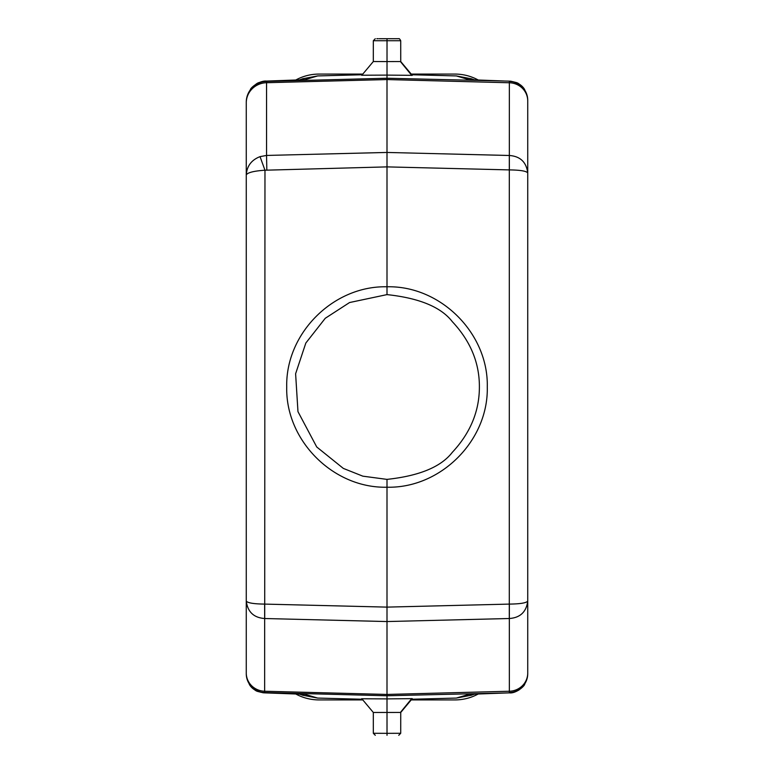 <?xml version="1.0" encoding="UTF-8"?>
<svg xmlns="http://www.w3.org/2000/svg" width="774" height="774" viewBox="0 0 774 774"><rect width="100%" height="100%" fill="white"/><g stroke="black" fill="none" stroke-linecap="round" stroke-linejoin="round"><path stroke-width="1.16" d="M387 294.623L387 152.449L509.311 155.487L509.292 618.513L387 621.551L387 487.214C333.41 488.529 285.442 440.57 286.719 387C285.471 333.401 333.371 285.5 387 286.786C440.59 285.471 488.558 333.43 487.281 387C488.529 440.599 440.629 488.5 387 487.214L387 479.377C419.315 475.904 441.093 466.886 452.326 452.326C470.369 432.956 479.387 411.188 479.387 387C479.503 362.861 470.486 341.082 452.326 321.674C441.083 307.104 419.315 298.087 387 294.613L349.567 302.537L325.264 318.278L305.827 343.037L295.61 373.755L297.971 411.642L316.73 446.975L343.327 468.405L362.832 476.165L387 479.387M509.36 169.903L509.34 155.487C520.225 156.271 526.349 162.085 527.733 172.921C526.349 171.044 520.225 170.038 509.36 169.903L387 166.884L264.969 170.212C253.901 170.977 247.661 172.544 246.267 174.905L246.267 102.216A20.83 20.83 180 0 1 266.556 81.396L387 78.242L387 152.449L266.556 155.439L266.556 81.086L264.843 81.183C257.181 83.253 258.642 81.28 250.408 89.358L250.408 89.358C251.879 86.591 260.045 80.448 266.556 81.086L304.559 79.693M302.634 78.784L317.621 75.929L362.242 74.759M317.621 75.929L305.082 79.674L266.391 81.086M509.679 81.154L510.995 81.241C518.29 83.311 517.206 81.386 524.714 89.668L524.714 89.668C521.908 84.772 516.8 81.928 509.36 81.144L387 78.242L387 75.107L412.271 75.339L400.738 61.552L400.719 40.722C399.819 39.029 399.171 38.361 398.745 38.7L387.135 38.7M361.768 75.32L373.31 61.543L373.32 40.722L400.709 40.722M362.367 75.223L387.01 75.107L387.019 61.572L373.61 61.533M411.787 74.759L456.379 75.929L471.569 78.851M468.918 79.674L504.164 80.999L468.918 79.674L456.379 75.929M379.241 38.7L387.019 38.7C371.839 38.7 371.839 38.7 387.019 38.7L387.019 61.572L399.964 61.543M389.37 38.7L391.721 38.7M398.097 38.7L398.755 38.7M376.812 38.7L378.244 38.7M471.472 695.187L456.379 698.071L411.787 699.241M456.379 698.071L468.918 694.326L509.36 692.856C515.484 693.736 523.843 686.819 524.704 684.332L524.666 684.39M398.755 735.3L400.719 733.278L400.738 712.457L412.271 698.641L387 698.893L387 695.758L264.64 692.556L264.64 691.24L387 694.442L387 695.758L510.114 692.836L516.635 691.25L519.035 689.953M400.709 733.278L387.019 733.336L387 698.893L362.367 698.777M399.964 712.457L373.61 712.467M362.242 699.241L317.621 698.071L302.576 695.197M305.082 694.326L264.476 692.856L305.082 694.326L317.621 698.071M305.082 79.674L304.105 79.712M246.267 588.685L246.267 673.699A18.866 18.866 -0 0 0 264.64 692.556L264.64 692.856C257.2 692.072 252.092 689.228 249.296 684.332C256.794 692.614 255.71 690.689 263.005 692.759L264.321 692.846M246.267 640.485L246.267 102.216M246.267 673.699L246.267 601.079C247.651 602.956 253.775 603.962 264.64 604.097L264.66 618.513C253.775 617.729 247.651 611.915 246.267 601.079L246.267 174.905C246.896 166.033 251.492 159.947 260.035 156.638L266.556 155.439L266.817 169.854M527.733 100.494L527.733 172.921L527.733 100.494M260.035 156.638L264.969 170.212L264.708 618.523L387 621.551L387 694.442L509.36 691.24L509.36 692.556A18.866 18.866 -0 0 0 527.733 673.699L527.733 601.079C526.349 611.924 520.215 617.739 509.34 618.513L509.36 691.24A18.866 18.218 180 0 0 527.733 673.032L527.733 673.699M264.64 604.097L387 607.116L509.36 604.097C520.225 603.962 526.349 602.956 527.733 601.079L527.733 673.032M527.733 601.079L527.733 172.921M527.733 640.485L527.733 588.685M527.733 185.315L527.733 133.515M469.595 694.297L468.918 694.326M509.36 604.097L509.34 618.513M246.267 133.515L246.267 185.315M387.019 735.3C402.054 735.3 402.054 735.3 387.019 735.3C371.984 735.3 371.984 735.3 387.019 735.3L387.019 733.336L373.329 733.278L375.284 735.3M411.226 74.081L455.006 74.081A48.356 48.356 0 0 1 478.342 80.08M478.342 693.92A48.356 48.356 0 0 1 455.006 699.919L411.226 699.919M362.812 699.919L318.994 699.919A48.356 48.356 0 0 1 295.658 693.92M295.658 80.08A48.356 48.356 0 0 1 318.994 74.081L362.812 74.081M527.733 100.301A18.866 18.866 180 0 0 509.36 81.444L509.34 155.487M527.733 100.968A18.866 18.218 0 0 0 509.36 82.76L387 79.558L266.556 82.712A20.83 20.124 0 0 0 246.267 102.816M400.41 61.552L411.749 75.417M264.66 618.513L264.64 691.24A18.866 18.218 180 0 1 246.267 673.032M411.749 698.583L400.41 712.448M388.413 38.7L387.387 38.7M391.963 38.7L392.737 38.7M397.672 38.7L393.627 38.7M391.063 38.7L387.048 38.7M373.32 40.722L375.284 38.7M361.758 698.661L373.31 712.457L373.32 733.278M303.089 695.381L299.364 694.075M303.089 78.619L299.364 79.925M509.505 692.856L469.441 694.307M470.911 78.619L474.636 79.925M470.911 695.381L474.636 694.075"/></g></svg>
